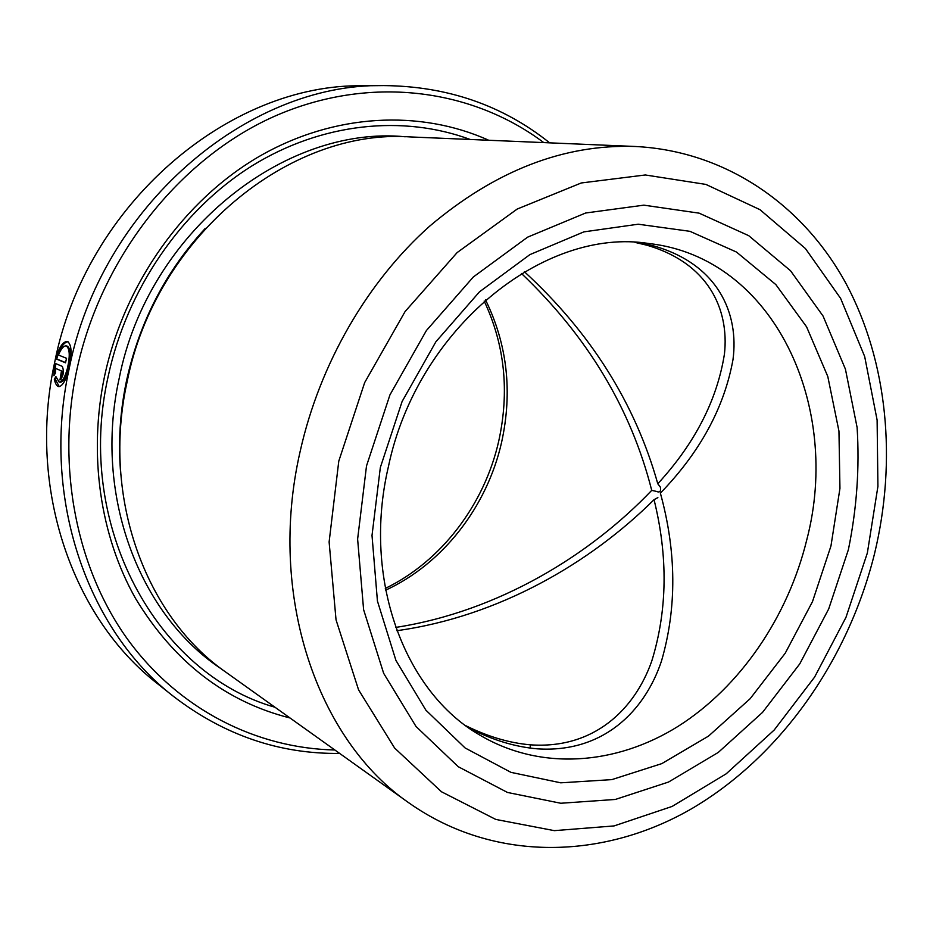<?xml version="1.0" encoding="UTF-8"?>
<svg xmlns="http://www.w3.org/2000/svg" width="933" height="933" viewBox="0 0 933 933"><rect width="100%" height="100%" fill="white"/><g stroke="black" fill="none" stroke-linecap="round" stroke-linejoin="round"><path stroke-width="1.4" d="M56.307 377.97L55.455 379.463L59.234 386.659M66.208 345.898L67.316 346.178C70.885 348.697 71.305 356.126 68.564 368.477C66.185 377.445 63.421 382.029 60.283 382.227L59.152 382.075L55.887 376.559L54.336 379.311C55.304 383.626 56.726 386.075 58.592 386.647C62.523 386.32 65.951 380.396 68.902 368.885C72.214 353.712 71.748 344.58 67.479 341.49C63.071 341.35 59.117 347.088 55.618 358.715L65.508 362.809L66.546 358.307L58.406 355.006C61.1 348.72 63.701 345.688 66.208 345.898C69.777 348.429 70.185 355.881 67.433 368.267C65.042 377.27 62.289 381.877 59.152 382.075M638.802 242.592L654.383 246.102C718.107 264.54 739.181 313.383 732.988 359.648C724.23 407.709 700.03 452.213 660.377 493.137C676.518 551.8 676.915 607.698 661.555 660.821C644.82 711.343 602.87 753.223 537.233 748.826C514.806 746.878 491.971 739.881 468.763 727.845M465.812 725.711C487.842 736.638 509.36 743.006 530.376 744.826C594.064 749.339 634.941 709.162 651.805 660.937C667.387 610.357 668.133 556.604 654.045 499.68L657.87 497.616M524.393 271.713C590.682 332.661 635.151 403.348 657.788 483.772L660.342 487.073C661.194 491.411 659.841 492.846 656.296 491.376L651.724 490.373C631.07 408.887 587.638 336.591 521.442 273.462M654.045 499.68C590.717 562.669 499.143 616.491 396.863 630.696M657.788 483.772C694.887 443.408 717.104 400.14 724.451 353.98C729.396 309.126 708.24 262.908 646.662 245.157L635 242.393M290.023 717.978C225.389 701.651 173.9 661.8 135.542 598.45C100.263 535.985 88.099 454.593 104.601 376.069C124.427 283.515 183.871 200.42 258.919 156.604C334.236 113.056 420.2 109.441 488.729 140.265M274.967 707.237C157.91 674.221 74.08 526.702 108.193 376.314C126.935 288.962 181.643 210.007 251.618 166.097C321.873 122.468 403.208 114.701 470.244 139.483M127.156 381.597C155.753 236.481 289.976 128.019 410.52 136.941L634.93 146.469C563.789 144.09 495.388 170.634 429.751 226.089C367.474 281.521 319.727 363.707 300.134 451.49C267.001 595.849 317.617 740.429 409.109 803.021L226.322 672.495C145.945 617.11 101.3 497.756 127.156 381.597M806.718 540.044C787.907 616.795 740.487 686.711 678.291 726.224C616.072 765.212 540.464 771.113 479.749 735.041C404.479 691.901 362.062 579.078 388.35 466.908C417.051 328.544 544.067 226.731 648.808 243.513C773.958 257.45 842.009 406.147 806.718 540.044M339.659 753.421C279.399 754.121 224.013 735.134 173.538 696.438L157.712 683.854C72.996 618.497 27.022 488.799 54.58 362.855C85.533 203.989 229.658 83.13 363.415 85.789L383.626 85.591C447.234 86.139 502.584 105.231 549.665 142.854M173.538 696.438C87.539 630.137 40.865 497.779 69.112 368.967C100.892 206.473 247.898 82.827 383.626 85.591M334.854 749.992C256.948 748.289 179.404 710.083 127.984 639.816C77.019 569.387 56.167 468.471 76.634 370.821C100.624 257.613 179.498 158.622 274.162 116.438C369.153 74.418 471.608 88.542 543.764 142.597M395.685 627.431C499.015 611.418 590.507 554.622 651.724 490.373L651.724 490.373M55.514 368.36L61.461 370.914L59.969 379.988C63.409 376.256 64.214 371.731 62.383 366.412L54.65 363.159L53.892 375.707L55.467 372.955L55.514 368.36L61.461 370.914M62.581 371.112L61.788 375.614L60.727 375.439M61.03 379.498L61.718 375.614M55.723 363.602L54.919 373.9M67.992 341.688C63.701 342.306 59.945 348.056 56.726 358.937L55.618 358.715M55.455 379.463L54.336 379.311M56.726 358.937L65.555 362.587M530.119 748.068L530.376 744.826M646.919 244.224L646.662 245.157M120.777 474.256C118.013 443.105 119.96 411.756 126.631 380.209C139.658 321.687 165.911 271.06 205.365 228.317M222.066 669.381C139.752 615.523 93.125 495.4 119.179 378.378C147.787 232.585 284.367 124.882 405.26 136.778M338.784 461.124L364.675 382.577L405.085 311.552L457.147 252.575L517.22 209.039L581.259 182.973L645.333 174.972L705.873 184.407L759.975 209.668L805.412 248.54L840.621 298.397L864.669 356.488L877.113 420.048L877.918 486.408L867.352 552.989L845.974 617.354L814.579 677.125L774.203 730.014L726.189 773.819L672.133 806.427L614.066 825.927L554.354 830.65L495.785 819.431L441.461 791.755L394.636 748.056L358.564 689.825L336.032 619.827L329.116 541.98L338.784 461.124M380.337 467.503L402.088 401.54L435.898 341.758L479.469 291.842L529.874 254.627L583.883 231.862L638.23 224.212L689.93 231.326L736.464 252.038L775.836 284.588L806.59 326.842L827.793 376.489L838.954 431.128L839.945 488.391L830.965 545.957L812.491 601.622L785.224 653.217L750.155 698.7L708.509 736.114L661.789 763.626L611.815 779.626L560.733 782.822L510.946 772.349L465.089 747.951L425.88 710.153L395.919 660.389L377.433 601.062L372.01 535.449L380.337 467.503M366.506 465.94L389.936 394.892L426.381 330.562L473.346 276.961L527.623 237.157L585.644 213.004L643.875 205.155L699.132 213.156L748.709 235.664L790.531 270.745L823.081 316.077L845.426 369.153L857.1 427.431C859.678 468.039 856.762 508.788 848.377 549.7L828.702 608.934L799.756 663.888L762.518 712.404L718.27 752.43L668.576 782.029L615.337 799.453L560.78 803.255L507.47 792.455L458.243 766.704L416.025 726.492L383.65 673.299L363.602 609.646L357.619 539.087L366.506 465.94M485.498 299.831C507.295 344.347 512.672 391.813 501.604 442.265C487.143 506.432 443.058 563.684 385.644 590.181M874.583 553.479C896.835 460.949 888.076 362.307 846.091 283.702C803.768 205.738 726.515 150.901 634.93 146.469M385.306 588.42C441.216 561.479 484.437 504.625 498.747 441.052C509.616 391.44 504.753 344.767 484.157 301.021M874.548 553.642C848.319 659.106 782.041 754.855 693.569 807.581C605.307 859.585 494.898 863.422 409.109 803.021M61.788 375.614L60.657 375.439"/></g></svg>
